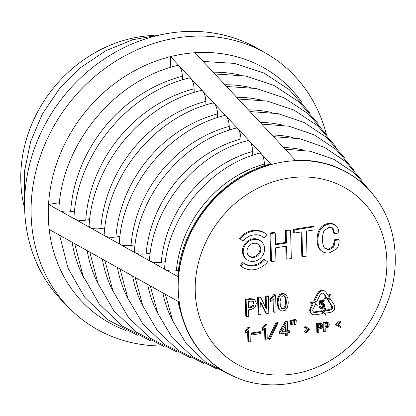 <?xml version="1.0" encoding="UTF-8"?>
<svg xmlns="http://www.w3.org/2000/svg" width="416" height="416" viewBox="0 0 416 416"><rect width="100%" height="100%" fill="white"/><g stroke="black" fill="none" stroke-linecap="round" stroke-linejoin="round"><path stroke-width="0.62" d="M293.795 321.376L293.592 319.764L295.516 319.457L296.291 320.055L295.922 324.392L294.72 324.584L293.946 323.981L293.795 321.376L294.57 321.974L294.367 320.362L293.592 319.764M290.592 321.88L290.384 320.268L292.308 319.966L293.082 320.564L292.713 324.896L291.512 325.088L290.737 324.49L290.592 321.88L291.366 322.478L291.158 320.866L290.384 320.268M286.296 336.029L286.218 332.914L280.046 333.887L280.01 332.498L286.25 321.89L287.451 321.698L287.706 331.282L289.63 330.98L289.666 332.368L287.742 332.675L287.82 335.785L286.296 336.029L285.522 335.426L285.459 333.034M280.046 333.887L279.271 333.289L279.23 331.895L285.475 321.287L286.676 321.1L287.451 321.698M287.685 330.564L288.85 330.382L289.63 330.98M268.273 338.728L276.37 321.906L277.181 322.27L277.956 322.868L269.864 339.69L268.273 338.728M265.642 339.29L265.346 327.985L262.751 330.45L262.709 328.895L265.912 325.099L266.874 324.948L267.244 339.035L265.642 339.29L264.867 338.686L264.607 328.812M262.751 330.45L261.976 329.852L261.934 328.297L265.138 324.501L266.1 324.35L266.874 324.948M251.087 333.05L260.224 331.609L260.998 332.207L261.035 333.518L251.893 334.958L251.118 334.36L251.087 333.05L251.862 333.648L260.998 332.207M248.669 341.968L248.373 330.663L245.783 333.128L245.742 331.573L248.945 327.777L249.907 327.626L250.276 341.713L248.669 341.968L247.894 341.37L247.634 331.49M245.783 333.128L245.008 332.53L244.967 330.975L248.17 327.179L249.132 327.028L249.907 327.626M324.111 331.776L323.336 331.172L323.102 322.306L327.189 321.984L328.78 323.18L329.259 324.48L329.098 325.993L328.318 327.153L325.187 328.115L325.276 331.588L324.111 331.776L323.877 322.904L327.002 322.442L328.406 322.821M305.932 332.888L305.458 332.082L308.542 329.54L305.354 327.99L305.776 327.044L310.112 329.295L305.932 332.888L304.684 331.484L307.596 329.082M305.354 327.99L304.58 327.392L305.001 326.446L310.112 329.295M325.697 308.563L324.922 307.96L323.076 311.704L325.879 315.427L325.816 313.139L330.517 312.395L332.592 311.537L334.339 309.499L334.87 306.935L334.22 304.918L330.158 298.667L328.25 300.118L332.306 306.368L332.623 307.798L331.828 309.4L330.455 310.107L325.759 310.851L325.697 308.563L323.851 312.302L325.879 315.427M330.158 298.667L329.384 298.069L327.475 299.515L331.531 305.77L331.848 307.195L331.053 308.802L329.68 309.509L325.738 310.133M266.417 313.628L260.712 302.292L261.03 314.48L258.82 314.829L258.378 298.022L260.785 297.643L266.396 308.994L266.172 296.79L268.382 296.442L268.824 313.248L266.417 313.628L265.642 313.03L260.733 303.092M258.82 314.829L258.045 314.231L257.603 297.424L260.01 297.045L260.785 297.643M265.694 307.58L265.398 296.192L267.608 295.844L268.382 296.442M245.794 316.165L245.352 299.354L250.354 298.568L254.03 299.265L254.92 299.957L256.365 303.472L255.117 307.424L251.399 309.39L248.607 309.826L248.784 316.415L246.568 316.763L245.794 316.165M324.563 291.065L323.788 290.467L321.386 290.139L319.015 291.221L317.564 293.036L313.867 300.518L316.607 301.954L320.31 294.476L321.391 293.322L323.055 293.056L324.189 293.862L326.648 297.648L324.735 299.099L328.619 298.49L330.465 294.752L328.557 296.197L326.097 292.412L324.563 291.065L322.161 290.737L319.79 291.819L318.339 293.639L314.642 301.116M330.465 294.752L329.69 294.148L328.042 295.407M323.471 293.353L325.874 297.05L323.96 298.501L324.735 299.099M264.274 237.791A16.312 14.31 127.7 0 0 263.869 237.463A16.312 14.31 127.7 0 0 242.944 241.16L239.434 238.259A20.389 17.883 127.7 0 1 265.585 233.636L266.36 234.234A20.389 17.883 127.7 0 1 266.869 234.645L264.274 237.791L263.5 237.193A16.312 14.31 127.7 0 0 263.474 237.172M324.979 248.477L328.609 249.122L332.415 246.802C333.538 245.476 334.058 243.173 333.97 239.886L338.395 239.19L339.196 239.808M320.954 250.479L320.72 250.297C318.484 248.513 317.304 245.268 317.179 240.562C317.044 235.446 318.006 231.457 320.055 228.602C322.109 225.763 324.802 224.073 328.13 223.538C330.959 223.096 333.325 223.631 335.228 225.139L336.003 225.737C334.1 224.229 331.734 223.699 328.905 224.136C325.577 224.671 322.884 226.361 320.83 229.206C318.781 232.055 317.819 236.044 317.954 241.16C318.079 245.866 319.259 249.111 321.495 250.895L320.84 250.39M334.589 233.626L333.788 233.007L332.155 227.666M320.778 307.242L321.812 307.076L322.603 306.353L322.946 305.188L322.728 304.112L323.508 304.725L322.228 304.08L320.674 305.037L319.904 305.068L320.658 300.96L324.225 300.399L324.246 301.231L321.355 301.688L320.954 303.742L322.343 303.212L323.716 303.482L324.47 304.47L324.678 305.656L324.194 307.372L323.003 308.428L321.526 308.74L320.211 308.079L319.727 306.998L320.533 306.639L321.485 307.835L323.123 307.278L323.71 305.926L323.508 304.725M319.904 305.068L319.129 304.47L319.883 300.362L323.45 299.801L324.225 300.399M321.974 303.269L321.199 302.671L322.343 302.666L323.918 303.623M320.45 308.313L319.436 307.481L318.952 306.4L319.758 306.041L320.533 306.639M275.48 244.02L285.693 242.408L285.381 230.61L289.806 229.913L290.581 230.511L286.156 231.213L286.468 243.006L275.501 244.738L275.189 232.939L270.764 233.641L271.502 261.654L275.928 260.957L275.584 247.848L286.551 246.116L286.894 259.225L291.32 258.523L290.581 230.511M286.894 259.225L286.114 258.627L285.792 246.236M271.502 261.654L270.728 261.056L269.989 233.043L274.414 232.341L275.189 232.939M294.247 233.059L293.472 232.461L293.389 229.346L313.206 226.221L313.981 226.819L294.164 229.949L294.247 233.059L301.943 231.847L302.593 256.745L307.018 256.048L306.368 231.145L314.064 229.934L313.981 226.819M302.593 256.745L301.818 256.147L301.189 231.962M260.957 241.228L260.182 240.63A11.554 10.135 127.7 0 0 245.102 243.578A11.554 10.135 127.7 0 0 246.059 258.918L246.834 259.516A11.554 10.135 127.7 0 0 258.424 259.704A11.554 10.135 127.7 0 0 264.581 248.685A11.554 10.135 127.7 0 0 260.957 241.228A11.554 10.135 127.7 0 0 245.877 244.176A11.554 10.135 127.7 0 0 246.834 259.516M240.921 266.1L240.146 265.496A20.389 17.883 127.7 0 0 240.656 265.912L241.431 266.51A20.389 17.883 127.7 0 0 267.582 261.888L264.846 259.584A16.312 14.31 127.7 0 1 243.927 263.281A16.312 14.31 127.7 0 1 243.516 262.954L240.921 266.1A20.389 17.883 127.7 0 0 241.431 266.51M240.146 265.496L242.741 262.356L243.516 262.954M243.542 262.974A16.312 14.31 127.7 0 0 264.072 258.986L264.846 259.584M274.144 312.312L273.79 298.745L270.681 301.704L270.629 299.837L274.472 295.282L275.626 295.1L276.068 312.005L274.144 312.312L273.369 311.714L273.052 299.582M270.681 301.704L269.906 301.106L269.854 299.239L273.697 294.684L274.851 294.502L275.626 295.1M280.337 310.237L279.37 309.124L278.335 306.374L278.034 302.271L278.647 298.038L280.358 295.251L283.171 293.816L286.146 294.778L287.872 298.111L288.241 303.035L287.399 307.757L285.012 310.601L281.736 310.97L279.562 309.639L278.595 308.526L277.56 305.776L277.259 301.673L277.872 297.44L279.583 294.653L282.396 293.218L285.371 294.18M312.338 303.602L310.164 307.996L309.624 310.201L310.284 312.572L312.894 314.652L315 314.844L322.759 313.622L322.696 311.334L314.938 312.556L313.539 312.286L312.671 310.944L312.91 309.431L315.302 304.595L317.346 305.282L315.089 302.614L311.21 303.228L313.258 303.909L310.939 308.594L310.398 310.799L311.059 313.17L312.894 314.652M315.089 302.614L314.314 302.016L310.435 302.624L311.21 303.228M322.696 311.334L321.922 310.731L314.163 311.958L313.206 311.771M340.298 321.594L339.524 320.996L335.343 324.589L340.454 327.439L340.876 326.492L337.688 324.943L340.772 322.4L340.298 321.594L336.118 325.187M340.876 326.492L337.86 324.802M317.616 332.8L316.841 332.197L316.612 323.331L320.57 322.967L322.208 324.106L322.748 325.348L322.65 326.877L321.828 328.177L318.692 329.139L318.786 332.613L317.616 332.8L317.387 323.929L320.507 323.466L321.916 323.846M252.793 155.241L252.694 151.486A115.627 101.421 127.7 0 0 161.257 262.314L165.334 261.669M241.077 142.672L240.978 138.949A119.371 104.707 127.7 0 0 146.146 253.885L150.202 253.245M229.356 130.109L229.263 126.412A123.115 107.988 127.7 0 0 131.04 245.456L135.07 244.821M217.641 117.546L217.547 113.875A126.859 111.275 127.7 0 0 115.934 237.026L119.938 236.392M205.925 104.983L205.826 101.338A130.608 114.561 127.7 0 0 100.828 228.597L104.811 227.968M194.204 92.425L194.111 88.806A134.352 117.848 127.7 0 0 85.727 220.168L89.684 219.544M374.395 196.139A117.177 102.778 127.7 0 0 374.327 196.05A117.177 102.778 127.7 0 0 295.693 160.456L195 52.738A149.36 131.009 127.7 0 0 182.728 54.111A149.36 131.009 127.7 0 0 170.492 56.602L179.348 66.076C181.121 68.323 182.14 71.718 182.395 76.268A138.096 121.129 127.7 0 0 70.621 211.739L74.563 211.115M271.185 164.325A117.177 102.778 127.7 0 0 178.344 276.853L177.824 276.177C181.251 225.576 221.712 176.53 270.41 163.987L271.185 164.325L179.348 66.076L177.752 65.369C114.525 80.096 61.797 144.014 58.869 209.394L59.956 210.782L48.537 204.412A149.36 131.009 127.7 0 0 49.192 229.45L179 301.891A117.177 102.778 127.7 0 0 234.697 376.818A117.177 102.778 127.7 0 0 234.801 376.86M178.344 276.853L59.956 210.782C62.577 211.999 66.134 212.316 70.621 211.739M125.7 330.361A149.36 131.009 -52.3 0 1 49.192 229.45M195 52.738A149.36 131.009 -52.3 0 1 301.844 102.326M170.773 67.314L170.492 56.602A149.36 131.009 -52.3 0 0 48.537 204.412L59.441 202.691M24.622 208.426A132.194 115.955 -52.3 0 1 139.76 36.811A132.194 115.955 -52.3 0 1 153.587 35.433M326.264 134.004A162.1 142.189 127.7 0 0 265.652 53.113L257.192 48.282A160.742 140.993 127.7 0 0 169.276 33.186A160.742 140.993 127.7 0 0 36.816 142.262A160.742 140.993 127.7 0 0 62.135 300.815L68.947 307.778A162.1 142.189 127.7 0 0 162.526 345.987M265.652 53.113A162.1 142.189 127.7 0 0 176.992 37.887A162.1 142.189 127.7 0 0 43.41 147.888A162.1 142.189 127.7 0 0 68.947 307.778M182.489 79.867L182.395 76.268M85.727 220.168C81.24 220.745 77.683 220.428 75.057 219.211L73.97 217.823C76.976 154.336 128.102 92.362 189.467 77.901L191.064 78.608C192.842 80.855 193.856 84.256 194.111 88.806M100.828 228.597C96.34 229.174 92.784 228.857 90.158 227.64L89.076 226.252C92.149 164.658 141.674 104.624 201.183 90.433L202.784 91.14C204.558 93.387 205.572 96.788 205.826 101.338M115.934 237.026C111.446 237.604 107.89 237.286 105.258 236.07L104.177 234.676C107.323 174.98 155.246 116.886 212.893 102.97L214.5 103.672C216.273 105.924 217.287 109.32 217.547 113.875M131.04 245.456C126.552 246.033 122.99 245.716 120.364 244.499L119.283 243.105C122.496 185.302 168.823 129.147 224.609 115.502L226.216 116.21C227.989 118.456 229.008 121.857 229.263 126.412M146.146 253.885C141.658 254.462 138.096 254.145 135.47 252.928L134.389 251.529C137.67 195.629 182.395 141.409 236.324 128.04L237.931 128.747C239.71 130.993 240.724 134.394 240.978 138.949M161.257 262.314C156.764 262.891 153.208 262.574 150.576 261.357L149.495 259.958C152.844 205.951 195.972 153.67 248.04 140.577L249.652 141.279C251.425 143.53 252.439 146.931 252.694 151.486M176.368 270.738C171.876 271.32 168.314 271.003 165.682 269.786L164.601 268.382C168.017 216.278 209.55 165.932 259.75 153.114L261.368 153.821C263.141 156.068 264.16 159.474 264.415 164.029A111.883 98.134 127.7 0 0 176.368 270.738L178.454 270.41M264.462 165.802L264.415 164.029M160.789 34.772L132.761 39.702L105.737 50.783L80.938 67.345L59.483 88.681L42.427 113.906L30.607 141.684L24.57 170.825L24.638 199.784M323.383 304.522L322.962 304.2L323.383 304.517M320.965 307.518L321.298 307.767M320.897 307.424L321.391 307.809M320.824 307.32L321.485 307.835M320.814 307.247L321.589 307.845M320.876 307.252L321.656 307.85M321.027 307.252L321.802 307.85M321.173 307.242L321.948 307.84M321.313 307.226L322.088 307.824M321.443 307.2L322.218 307.798M321.573 307.169L322.348 307.767M321.693 307.128L322.468 307.726M321.812 307.076L322.587 307.674M321.922 307.018L322.696 307.616M322.031 306.951L322.806 307.549M322.915 307.466L322.14 306.868L322.904 307.476M322.244 306.779L323.019 307.377M322.348 306.68L323.123 307.278M322.442 306.576L323.216 307.18M322.525 306.472L323.3 307.07M322.603 306.353L323.378 306.956M322.676 306.233L323.45 306.831M322.738 306.108L323.513 306.706M322.795 305.978L323.57 306.576M322.832 305.854L323.606 306.452M322.868 305.729L323.643 306.327M322.894 305.599L323.669 306.197M322.915 305.464L323.69 306.062M322.936 305.328L323.71 305.926M322.946 305.188L323.721 305.786M322.951 305.042L323.726 305.64M322.946 304.897L323.721 305.495M322.946 304.886L323.721 305.484M322.93 304.741L323.705 305.339M322.904 304.606L323.679 305.204M322.873 304.476L323.648 305.074M322.832 304.351L323.606 304.949M322.785 304.236L323.56 304.834M322.837 304.148L323.45 304.621M319.134 304.444L319.909 305.042M319.14 304.413L319.92 305.011M319.16 304.33L319.935 304.928M319.212 304.065L319.987 304.663M319.228 303.976L320.003 304.574M319.249 303.888L320.024 304.486M319.27 303.784L320.044 304.382M319.883 300.362L320.658 300.96M321.064 303.295L321.35 303.514M321.095 303.155L321.48 303.451M321.126 303.025L321.604 303.394M321.147 302.9L321.729 303.347M321.173 302.78L321.854 303.306M321.318 302.645L322.093 303.243M321.568 302.614L322.343 303.212M321.703 302.609L322.478 303.207M321.833 302.614L322.608 303.212M321.963 302.619L322.738 303.217M322.088 302.63L322.863 303.228M322.218 302.645L322.993 303.243M322.343 302.666L323.118 303.264M322.468 302.692L323.242 303.29M322.572 302.718L323.352 303.316M322.702 302.77L323.476 303.368M322.826 302.822L323.601 303.425M322.941 302.884L323.716 303.482M323.05 302.952L323.825 303.55M319.592 307.642L320.367 308.24M319.514 307.564L320.289 308.162M319.436 307.481L320.211 308.079M319.368 307.388L320.143 307.986M319.301 307.289L320.076 307.887M319.238 307.18L320.013 307.778M319.181 307.065L319.956 307.663M319.124 306.946L319.899 307.544M319.077 306.816L319.852 307.414M319.03 306.68L319.805 307.278M318.989 306.535L319.764 307.133M318.952 306.4L319.727 306.998M321.495 250.895C323.736 252.678 326.394 253.328 329.467 252.834L336.326 249.127C338.208 247.083 339.154 243.968 339.17 239.788L334.745 240.484C334.833 243.771 334.313 246.074 333.19 247.406L329.384 249.72L325.359 248.794L324.61 248.097C323.352 246.714 322.67 244.046 322.566 240.105C322.457 235.851 322.982 232.731 324.152 230.734L328.988 227.245L332.561 227.937L333.076 228.42L334.563 233.605L338.796 232.939C338.842 229.648 337.912 227.25 336.003 225.737M334.771 240.505L333.97 239.886M329.41 249.74L328.609 249.122M266.36 234.234A20.389 17.883 127.7 0 0 240.209 238.857L242.944 241.16M239.434 238.259L240.209 238.857M286.156 231.213L285.381 230.61M286.468 243.006L285.693 242.408M270.764 233.641L269.989 233.043M294.164 229.949L293.389 229.346M260.811 249.283A7.478 6.557 127.7 0 0 258.466 244.457A7.478 6.557 127.7 0 0 248.706 246.366A7.478 6.557 127.7 0 0 249.324 256.287A7.478 6.557 127.7 0 0 256.828 256.412A7.478 6.557 127.7 0 0 260.811 249.283M248.95 255.975A7.478 6.557 127.7 0 0 253.308 256.838A7.478 6.557 127.7 0 0 260.036 248.685A7.478 6.557 127.7 0 0 258.066 244.171M317.564 293.036L318.339 293.639M319.015 291.221L319.79 291.819M321.386 290.139L322.161 290.737M325.874 297.05L326.648 297.648M274.472 295.282L273.697 294.684M270.629 299.837L269.854 299.239M246.568 316.763L246.126 299.957L245.352 299.354M246.126 299.957L251.129 299.166L254.92 299.957M250.775 307.611L253.354 306.519L254.15 303.82L253.219 301.408L250.604 301.122L248.388 301.475L248.56 307.96L250.775 307.611L249.995 307.013L252.58 305.921L253.375 303.222L252.886 301.241M248.539 307.242L249.995 307.013M258.378 298.022L257.603 297.424M266.172 296.79L265.398 296.192M285.028 293.888L286.146 294.778M283.218 295.636L281.138 297.201L280.036 301.366L280.358 306.155L282.022 308.901L284.289 308.89L285.917 306.462L286.354 302.838L286.12 299.374L285.178 296.66L284.591 296.005L283.218 295.636M282.048 308.922L281.247 308.303L283.514 308.292L285.142 305.864L285.579 302.24L285.345 298.776L284.185 295.766M310.284 312.572L311.059 313.17M309.624 310.201L310.398 310.799M310.164 307.996L310.939 308.594M314.163 311.958L314.938 312.556M323.076 311.704L323.851 312.302M329.68 309.509L330.455 310.107M331.053 308.802L331.828 309.4M331.848 307.195L332.623 307.798M331.531 305.77L332.306 306.368M327.475 299.515L328.25 300.118M304.684 331.484L305.458 332.082M305.001 326.446L305.776 327.044M321.038 323.175L321.812 323.773M320.928 323.112L321.703 323.71M320.814 323.055L321.589 323.653M320.694 323.008L321.469 323.606M320.57 322.967L321.344 323.565M320.445 322.93L321.22 323.528M320.31 322.904L321.084 323.502M320.174 322.884L320.949 323.482M320.029 322.873L320.804 323.471M319.883 322.868L320.658 323.466M319.732 322.868L320.507 323.466M319.576 322.873L320.351 323.476M319.415 322.894L320.19 323.492M319.249 322.915L320.024 323.513M316.612 323.331L317.387 323.929M319.92 324.522L318.578 324.73L318.666 328.156L320.767 327.688L321.521 326.83L321.37 324.943L319.92 324.522M321.043 324.652L321.303 324.849M320.923 324.594L321.37 324.943M320.793 324.558L321.433 325.047M318.651 327.439L320.575 326.602L320.694 324.532M320.71 324.568L321.485 325.166M320.752 324.704L321.526 325.302M320.788 324.849L321.563 325.447M320.814 325.01L321.589 325.608M320.83 325.182L321.604 325.78M320.84 325.374L321.615 325.972M320.84 325.4L321.615 325.998M320.84 325.588L321.615 326.186M320.83 325.764L321.604 326.362M320.809 325.931L321.584 326.529M320.783 326.087L321.558 326.685M320.746 326.227L321.521 326.83M320.7 326.362L321.474 326.96M320.642 326.487L321.417 327.085M320.575 326.602L321.355 327.2M320.502 326.7L321.277 327.298M320.419 326.794L321.194 327.392M320.33 326.872L321.105 327.47M320.226 326.95L321.001 327.553M320.112 327.023L320.887 327.621M319.992 327.09L320.767 327.688M319.857 327.153L320.632 327.751M319.717 327.21L320.492 327.808M319.566 327.257L320.341 327.855M319.405 327.304L320.18 327.902M319.238 327.34L320.013 327.938M319.062 327.371L319.836 327.969M327.527 322.15L328.302 322.748M327.418 322.088L328.193 322.686M327.304 322.031L328.078 322.629M327.189 321.984L327.964 322.582M327.064 321.942L327.839 322.54M326.934 321.906L327.709 322.504M326.804 321.88L327.579 322.478M326.664 321.859L327.439 322.457M326.524 321.849L327.298 322.447M326.378 321.844L327.153 322.442M326.222 321.844L327.002 322.442M326.066 321.849L326.841 322.452M325.905 321.87L326.68 322.468M325.738 321.89L326.513 322.488M323.102 322.306L323.877 322.904M326.409 323.497L325.073 323.705L325.161 327.127L327.127 326.726L328.011 325.806L327.865 323.918L326.409 323.497M327.418 323.57L327.865 323.918M327.288 323.528L327.922 324.022M325.14 326.409L326.997 325.676L327.184 323.508M327.2 323.544L327.974 324.142M327.246 323.679L328.021 324.277M327.278 323.825L328.052 324.423M327.304 323.986L328.078 324.584M327.324 324.158L328.099 324.756M327.335 324.345L328.11 324.948M327.335 324.376L328.11 324.974M327.335 324.563L328.11 325.161M327.324 324.74L328.099 325.338M327.304 324.906L328.078 325.504M327.278 325.062L328.052 325.66M327.236 325.203L328.011 325.806M327.189 325.338L327.964 325.936M327.132 325.463L327.907 326.061M327.07 325.572L327.844 326.175M326.997 325.676L327.772 326.274M326.914 325.764L327.688 326.368M326.82 325.848L327.595 326.446M326.716 325.926L327.491 326.524M326.602 325.998L327.376 326.596M326.482 326.066L327.257 326.664M326.352 326.128L327.127 326.726M326.212 326.186L326.986 326.784M326.061 326.232L326.836 326.83M325.9 326.279L326.674 326.877M325.733 326.316L326.508 326.914M325.551 326.347L326.326 326.945M248.945 327.777L248.17 327.179M245.742 331.573L244.967 330.975M251.893 334.958L251.862 333.648M265.912 325.099L265.138 324.501M262.709 328.895L261.934 328.297M269.048 339.326L277.144 322.504L276.37 321.906M277.144 322.504L277.956 322.868M286.25 321.89L285.475 321.287M280.01 332.498L279.23 331.895M286.182 331.521L286.01 325.052L281.689 332.228L286.182 331.521L285.407 330.923L285.282 326.258M282.168 331.432L285.407 330.923M291.158 320.866L293.082 320.564M291.512 325.088L291.366 322.478M294.367 320.362L296.291 320.055M294.72 324.584L294.57 321.974M288.475 178.131A103.626 90.896 127.7 0 0 209.342 338.073A103.626 90.896 127.7 0 0 375.3 311.88A103.626 90.896 127.7 0 0 288.475 178.131M162.848 292.88A115.627 101.421 127.7 0 0 172.396 320.076M303.685 150.098A115.627 101.421 127.7 0 0 283.65 147.566M147.706 284.435A119.371 104.707 127.7 0 0 157.612 312.978M293.088 137.592A119.371 104.707 127.7 0 0 271.898 134.997M132.574 275.99A123.115 107.988 127.7 0 0 142.834 305.885M282.485 125.086A123.115 107.988 127.7 0 0 260.156 122.429M117.442 267.545A126.859 111.275 127.7 0 0 128.05 298.787M271.887 112.575A126.859 111.275 127.7 0 0 248.409 109.866M102.315 259.1A130.608 114.561 127.7 0 0 113.272 291.689M261.284 100.069A130.608 114.561 127.7 0 0 236.668 97.302M87.188 250.661A134.352 117.848 127.7 0 0 98.493 284.591M250.682 87.563A134.352 117.848 127.7 0 0 224.926 84.744M374.462 196.227C398.304 226.486 401.856 272.085 384.108 310.149C359.382 368.061 287.586 400.946 234.905 376.906A117.114 102.731 -52.3 0 1 181.147 260.416A117.114 102.731 -52.3 0 1 283.603 161.876A117.114 102.731 -52.3 0 1 374.462 196.227L374.327 196.05C354.401 171.376 327.969 159.39 295.032 160.103M72.062 242.216A138.096 121.129 127.7 0 0 83.715 277.493M240.084 75.052A138.096 121.129 127.7 0 0 213.19 72.192M177.991 301.33A111.883 98.134 127.7 0 0 179.8 308.786M333.216 247.421L332.415 246.802M333.102 228.441L332.301 227.822M336.029 225.758L335.228 225.139M328.931 224.156L328.13 223.538M320.856 229.221L320.055 228.602M317.98 241.181L317.179 240.562M321.521 250.916L320.72 250.297M251.129 299.166L250.354 298.568M253.354 306.519L252.58 305.921M254.176 303.841L253.375 303.222M278.034 302.271L277.259 301.673M278.647 298.038L277.872 297.44M280.358 295.251L279.583 294.653M283.171 293.816L282.396 293.218M279.37 309.124L278.595 308.526M278.335 306.374L277.56 305.776M284.315 308.911L283.514 308.292M285.943 306.483L285.142 305.864M286.354 302.838L285.579 302.24M286.146 299.395L285.345 298.776M285.204 296.681L284.404 296.062M234.905 376.906L234.697 376.818C203.143 362.357 184.402 337.194 178.485 301.314M59.608 235.269L68.073 268.32L84.635 297.196L108.269 320.003L137.436 335.244M309.53 112.445L289.245 89.622L263.749 72.956L234.499 63.393L203.128 61.428M370.521 191.433L354.234 172.957L333.804 159.318L310.357 151.258L285.163 149.183M165.355 294.278L172.682 320.762L186.389 343.85L205.66 362.086L229.273 374.301M150.244 285.849L157.836 313.503L172.167 337.579L192.358 356.507L217.105 369.054M362.367 180.991L345.509 161.543L324.246 147.202L299.77 138.752L273.442 136.646M135.138 277.42L142.87 305.973L157.576 330.845L178.344 350.423L203.824 363.418M353.564 169.562L336.133 149.557L314.163 134.826L288.891 126.194L261.721 124.103M120.026 268.991L127.91 298.444L142.984 324.116L164.325 344.339L190.549 357.786M344.755 158.142L326.758 137.566L304.08 122.45L278.013 113.63L250.006 111.566M104.92 260.556L112.949 290.914L128.398 317.387L150.311 338.255L177.268 352.149M335.951 146.718L317.377 125.58L293.998 110.074L267.134 101.067L238.285 99.034M89.814 252.127L97.989 283.379L113.812 310.658L136.297 332.171L163.992 346.512M327.142 135.294L308.001 113.594L283.915 97.703L256.256 88.509L226.564 86.497M74.714 243.698L83.028 275.85L99.221 303.924L122.283 326.087L150.717 340.876M318.339 123.869L298.62 101.608L273.832 85.327L245.378 75.951L214.848 73.965"/></g></svg>
